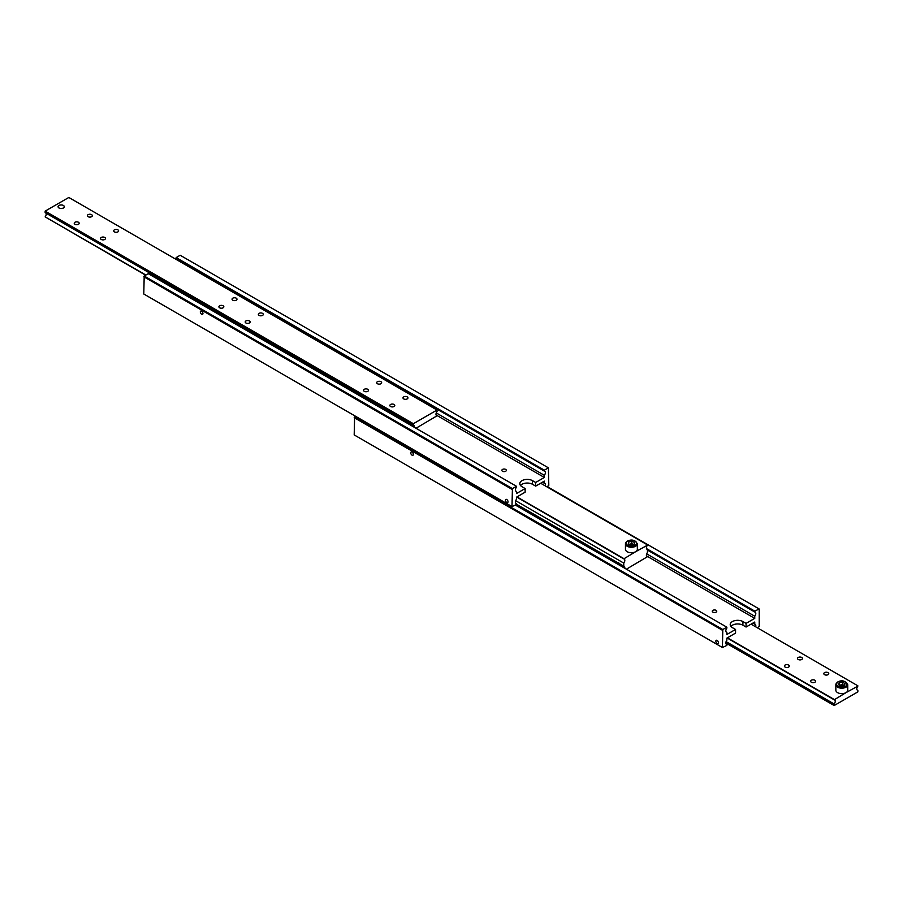 <?xml version="1.0" encoding="UTF-8"?>
<svg xmlns="http://www.w3.org/2000/svg" width="903" height="903" viewBox="0 0 903 903"><rect width="100%" height="100%" fill="white"/><g stroke="black" fill="none" stroke-linecap="round" stroke-linejoin="round"><path stroke-width="1.35" d="M726.102 631.886L726.87 632.326A2.98 1.716 -60 0 1 726.441 632.19A2.98 1.716 -60 0 1 725.82 630.836A2.98 1.716 -60 0 1 726.87 628.116L726.87 627.19L722.818 629.526L354.608 416.938L354.19 434.919L722.4 647.507L722.818 629.526M647.44 550.074L754.75 612.02A2.98 1.716 -60 0 1 755.19 612.155A2.98 1.716 -60 0 1 755.8 613.521A2.98 1.716 -60 0 1 754.75 616.23L646.672 553.832M412.05 455.146A1.862 1.072 60 0 1 410.831 453.509A1.862 1.072 60 0 1 411.113 452.019A1.862 1.072 60 0 1 412.05 452.11A1.862 1.072 60 0 1 413.258 453.746A1.862 1.072 60 0 1 412.976 455.236A1.862 1.072 60 0 1 412.05 455.146M726.102 644.031L726.87 644.471A2.98 1.716 -60 0 1 726.441 644.347A2.98 1.716 -60 0 1 725.82 642.981A2.98 1.716 -60 0 1 726.87 640.272L726.87 638.116L735.55 633.105L735.55 629.47L732.389 627.641A7.438 4.289 180 0 1 730.211 624.605A7.438 4.289 180 0 1 732.389 621.569A7.438 4.289 180 0 1 742.909 621.569L746.07 623.386L746.07 627.032L742.909 625.215A7.438 4.289 0 0 0 732.389 625.215A7.438 4.289 0 0 0 730.922 626.434M716.09 610.338A2.235 1.287 180 0 1 716.745 611.241A2.235 1.287 180 0 1 715.368 612.437A2.235 1.287 180 0 1 712.93 612.155A2.235 1.287 180 0 1 712.275 611.241A2.235 1.287 180 0 1 713.652 610.056A2.235 1.287 180 0 1 716.09 610.338M752.888 623.104L754.75 624.176A2.98 1.716 -60 0 1 755.19 624.312A2.98 1.716 -60 0 1 755.8 625.666A2.98 1.716 -60 0 1 755.619 626.772M717.14 643.41A1.829 1.061 60 0 1 715.944 641.796A1.829 1.061 60 0 1 716.226 640.329A1.829 1.061 60 0 1 717.14 640.419A1.829 1.061 60 0 1 718.336 642.033A1.829 1.061 60 0 1 718.054 643.5A1.829 1.061 60 0 1 717.14 643.41M754.75 612.02L754.75 611.094L759.22 608.994L759.22 626.242L757.38 627.799M746.07 623.386L754.75 618.386L754.75 616.23M754.75 624.176L754.75 622.02L746.07 627.032M547.342 486.672L758.802 608.757M726.87 644.471L726.87 645.408L722.4 647.507M355.658 416.328L354.608 416.938M354.19 417.671L722.4 630.26M515.41 505.104L726.87 627.19M726.87 632.326L726.87 634.482L735.55 629.47M646.48 555.876L754.75 618.386M646.48 548.584L754.75 611.094M516.708 497.068L623.77 558.878L635.61 551.722A5.949 3.431 180 0 1 627.878 552.06A5.949 3.431 180 0 1 625.452 549.295L625.452 543.82A5.949 3.431 -0 0 0 627.878 546.597A5.949 3.431 -0 0 0 636.197 545.852A5.949 3.431 -0 0 0 637.349 543.82C634.865 539.757 631.332 538.978 626.738 541.461L625.452 543.82A5.949 3.431 -0 0 1 626.603 541.789M646.672 556.259L647.44 556.711A2.98 1.716 -60 0 1 647.011 556.575A2.98 1.716 -60 0 1 646.39 555.21A2.98 1.716 -60 0 1 647.44 552.501L647.44 549.419A2.98 1.716 -60 0 1 647.011 549.284A2.98 1.716 -60 0 1 646.39 547.918A2.98 1.716 -60 0 1 647.44 545.209L635.61 551.722A5.949 3.431 180 0 0 637.349 549.295L637.349 543.82M620.463 564.251L621.016 566.068M618.002 564.33L618.848 563.212M516.46 504.213L617.46 562.524A2.98 1.716 60 0 1 618.51 562.806A2.98 1.716 60 0 1 619.56 563.732L623.77 566.17A2.98 1.716 -60 0 1 624.21 566.305A2.98 1.716 -60 0 1 624.82 567.66A2.98 1.716 -60 0 1 624.774 568.235M619.526 563.686L617.494 562.524M623.77 558.878A2.98 1.716 -60 0 1 624.21 559.013A2.98 1.716 -60 0 1 624.82 560.379A2.98 1.716 -60 0 1 623.77 563.088L515.692 500.691M647.44 556.711L626.4 569.183M646.672 548.979L647.44 549.419M623.77 566.17L623.77 563.088M516.99 496.898L623.77 558.551M540.66 483.24L647.44 544.881M634.549 542.421L634.166 544.385L631.028 545.186L628.251 544.012L628.623 542.037L631.773 541.247L634.549 542.421M631.773 541.247L631.773 543.674L633.725 544.498M629.064 544.362L631.773 543.674M628.623 544.17L628.623 542.037M727.118 637.981L834.18 699.791L846.009 692.635A5.949 3.431 180 0 1 837.6 692.635A5.949 3.431 180 0 1 835.851 690.208L835.851 684.734A5.949 3.431 0 0 0 837.6 687.172A5.949 3.431 0 0 0 846.009 687.172A5.949 3.431 0 0 0 847.759 684.734C845.287 680.715 841.946 679.79 837.747 681.968L835.851 684.734A5.949 3.431 0 0 1 837.6 682.307M801.74 657.463A2.472 1.434 180 0 1 802.462 658.468A2.472 1.434 180 0 1 800.938 659.788A2.472 1.434 180 0 1 798.241 659.472A2.472 1.434 180 0 1 797.518 658.468A2.472 1.434 180 0 1 799.042 657.147A2.472 1.434 180 0 1 801.74 657.463M828.04 672.645A2.472 1.434 180 0 1 828.762 673.649A2.472 1.434 180 0 1 827.238 674.97A2.472 1.434 180 0 1 824.541 674.665A2.472 1.434 180 0 1 823.818 673.649A2.472 1.434 180 0 1 825.342 672.329A2.472 1.434 180 0 1 828.04 672.645M788.59 665.048A2.472 1.434 180 0 1 789.312 666.064A2.472 1.434 180 0 1 787.788 667.385A2.472 1.434 180 0 1 785.091 667.069A2.472 1.434 180 0 1 784.368 666.064A2.472 1.434 180 0 1 785.892 664.743A2.472 1.434 180 0 1 788.59 665.048M814.89 680.23A2.472 1.434 180 0 1 815.612 681.246A2.472 1.434 180 0 1 814.088 682.566A2.472 1.434 180 0 1 811.391 682.25A2.472 1.434 180 0 1 810.668 681.246A2.472 1.434 180 0 1 812.192 679.925A2.472 1.434 180 0 1 814.89 680.23M834.18 699.791A2.98 1.716 -60 0 1 834.62 699.927A2.98 1.716 -60 0 1 835.23 701.292A2.98 1.716 -60 0 1 834.18 704.001L726.102 641.604M857.082 689.892L857.85 690.332A2.98 1.716 -60 0 1 857.41 690.197A2.98 1.716 -60 0 1 856.8 688.842A2.98 1.716 -60 0 1 857.85 686.122L846.009 692.635A5.949 3.431 180 0 0 847.759 690.208L847.759 684.734M857.85 690.332L857.85 691.879L834.18 705.536L834.18 704.001M834.18 705.536L725.82 642.981M751.07 624.154L857.85 685.806M834.18 699.464L727.4 637.811M845.129 683.616L844.237 685.535L840.919 686.043L838.481 684.643L839.372 682.724L842.691 682.216L845.129 683.616M842.691 682.216L842.691 684.643L844.237 685.535M839.372 682.724L839.372 685.151L842.691 684.643M515.692 490.972L516.46 491.413A2.98 1.716 -60 0 1 516.031 491.277A2.98 1.716 -60 0 1 515.41 489.923A2.98 1.716 -60 0 1 516.46 487.202L516.46 486.277L512.419 488.613L144.198 276.025L143.78 294.006L511.99 506.594L512.419 488.613M235.548 292.832L236.36 294.186M233.73 292.662L234.577 292.177L233.73 292.662M177.18 260.019A2.98 1.716 120 0 0 176.898 258.969M544.34 471.106L544.34 470.181L548.392 467.833L180.182 255.256L176.13 257.592L176.13 258.529L544.34 471.106A2.98 1.716 -60 0 1 544.78 471.242A2.98 1.716 -60 0 1 545.389 472.608A2.98 1.716 -60 0 1 544.34 475.317L436.262 412.919M201.64 314.233A1.862 1.072 60 0 1 200.421 312.596A1.862 1.072 60 0 1 200.714 311.106A1.862 1.072 60 0 1 201.64 311.196A1.862 1.072 60 0 1 202.859 312.833A1.862 1.072 60 0 1 202.565 314.323A1.862 1.072 60 0 1 201.64 314.233M515.692 503.118L516.46 503.558A2.98 1.716 -60 0 1 516.031 503.422A2.98 1.716 -60 0 1 515.41 502.068A2.98 1.716 -60 0 1 516.46 499.359L516.46 497.203L525.14 492.191L525.14 488.546L521.99 486.728A7.438 4.289 180 0 1 519.812 483.692A7.438 4.289 180 0 1 521.99 480.656A7.438 4.289 180 0 1 532.51 480.656L535.66 482.473L535.66 486.119L532.51 484.301A7.438 4.289 0 0 0 521.99 484.301A7.438 4.289 0 0 0 520.512 485.509M505.68 469.413A2.235 1.287 180 0 1 506.335 470.328A2.235 1.287 180 0 1 504.958 471.524A2.235 1.287 180 0 1 502.519 471.242A2.235 1.287 180 0 1 501.865 470.328A2.235 1.287 180 0 1 503.253 469.142A2.235 1.287 180 0 1 505.68 469.413M542.477 482.179L544.34 483.263A2.98 1.716 -60 0 1 544.78 483.387A2.98 1.716 -60 0 1 545.389 484.753A2.98 1.716 -60 0 1 545.209 485.859M506.73 502.497A1.829 1.061 60 0 1 505.533 500.883A1.829 1.061 60 0 1 505.815 499.415A1.829 1.061 60 0 1 506.73 499.506A1.829 1.061 60 0 1 507.926 501.12A1.829 1.061 60 0 1 507.644 502.587A1.829 1.061 60 0 1 506.73 502.497M548.392 467.833L548.81 485.329L546.97 486.875M535.66 482.473L544.34 477.461L544.34 475.317M544.34 483.263L544.34 481.107L535.66 486.119M516.46 503.558L516.46 504.495L511.99 506.594M516.46 486.277L148.25 273.688L144.198 276.025M143.78 276.758L511.99 489.336M516.46 491.413L516.46 493.557L525.14 488.546M436.07 414.962L544.34 477.461M176.13 257.592L544.34 470.181M58.074 206.719A3.115 1.795 180 0 1 60.004 205.06A3.115 1.795 180 0 1 63.402 205.455A3.115 1.795 180 0 1 64.316 206.719A3.115 1.795 180 0 1 62.386 208.39A3.115 1.795 180 0 1 58.988 207.995A3.115 1.795 180 0 1 58.074 206.719A3.115 1.795 180 0 1 58.988 205.512A3.115 1.795 180 0 1 59.022 205.5A3.036 1.75 180 0 1 63.334 205.478L63.402 205.512A3.115 1.795 180 0 1 64.305 206.753M63.402 205.512L63.334 205.478A3.036 1.75 180 0 1 63.334 207.961A3.036 1.75 180 0 1 59.045 207.961A3.036 1.75 180 0 1 59.045 205.478L58.988 205.512M45.15 211.121L413.36 423.71L437.029 410.041L68.82 197.464L45.15 211.121L45.15 212.668L407.05 421.611A2.98 1.716 60 0 1 408.1 421.893A2.98 1.716 60 0 1 409.161 422.818L413.36 425.257A2.98 1.716 -60 0 1 413.8 425.392A2.98 1.716 -60 0 1 414.421 426.747A2.98 1.716 -60 0 1 414.364 427.322M407.592 423.417L408.438 422.299M114.41 231.879A2.472 1.434 180 0 1 113.688 230.863A2.472 1.434 180 0 1 115.212 229.543A2.472 1.434 180 0 1 117.909 229.859A2.472 1.434 180 0 1 118.632 230.863A2.472 1.434 180 0 1 117.108 232.184A2.472 1.434 180 0 1 114.41 231.879M88.11 216.686A2.472 1.434 180 0 1 87.388 215.682A2.472 1.434 180 0 1 88.912 214.361A2.472 1.434 180 0 1 91.609 214.666A2.472 1.434 180 0 1 92.332 215.682A2.472 1.434 180 0 1 90.808 217.002A2.472 1.434 180 0 1 88.11 216.686M101.26 239.464A2.472 1.434 180 0 1 100.538 238.46A2.472 1.434 180 0 1 102.062 237.139A2.472 1.434 180 0 1 104.759 237.444A2.472 1.434 180 0 1 105.482 238.46A2.472 1.434 180 0 1 103.958 239.78A2.472 1.434 180 0 1 101.26 239.464M74.96 224.283A2.472 1.434 180 0 1 74.238 223.278A2.472 1.434 180 0 1 75.762 221.957A2.472 1.434 180 0 1 78.459 222.262A2.472 1.434 180 0 1 79.182 223.278A2.472 1.434 180 0 1 77.658 224.587A2.472 1.434 180 0 1 74.96 224.283M259.071 315.395A2.472 1.434 180 0 1 258.348 314.379A2.472 1.434 180 0 1 259.872 313.059A2.472 1.434 180 0 1 262.57 313.375A2.472 1.434 180 0 1 263.292 314.379A2.472 1.434 180 0 1 261.768 315.7A2.472 1.434 180 0 1 259.071 315.395M232.771 300.202A2.472 1.434 180 0 1 232.048 299.198A2.472 1.434 180 0 1 233.572 297.877A2.472 1.434 180 0 1 236.27 298.182A2.472 1.434 180 0 1 236.992 299.198A2.472 1.434 180 0 1 235.469 300.518A2.472 1.434 180 0 1 232.771 300.202M245.921 322.981A2.472 1.434 180 0 1 245.198 321.976A2.472 1.434 180 0 1 246.722 320.655A2.472 1.434 180 0 1 249.42 320.96A2.472 1.434 180 0 1 250.142 321.976A2.472 1.434 180 0 1 248.618 323.297A2.472 1.434 180 0 1 245.921 322.981M219.621 307.799A2.472 1.434 180 0 1 218.898 306.794A2.472 1.434 180 0 1 220.422 305.474A2.472 1.434 180 0 1 223.12 305.778A2.472 1.434 180 0 1 223.842 306.794A2.472 1.434 180 0 1 222.319 308.104A2.472 1.434 180 0 1 219.621 307.799M377.42 383.719A2.472 1.434 180 0 1 376.698 382.714A2.472 1.434 180 0 1 378.222 381.393A2.472 1.434 180 0 1 380.919 381.698A2.472 1.434 180 0 1 381.642 382.714A2.472 1.434 180 0 1 380.118 384.035A2.472 1.434 180 0 1 377.42 383.719M403.72 398.912A2.472 1.434 180 0 1 402.998 397.896A2.472 1.434 180 0 1 404.521 396.575A2.472 1.434 180 0 1 407.219 396.891A2.472 1.434 180 0 1 407.942 397.896A2.472 1.434 180 0 1 406.418 399.216A2.472 1.434 180 0 1 403.72 398.912M364.27 391.315A2.472 1.434 180 0 1 363.548 390.31A2.472 1.434 180 0 1 365.072 388.99A2.472 1.434 180 0 1 367.769 389.295A2.472 1.434 180 0 1 368.492 390.31A2.472 1.434 180 0 1 366.968 391.62A2.472 1.434 180 0 1 364.27 391.315M390.57 406.497A2.472 1.434 180 0 1 389.848 405.492A2.472 1.434 180 0 1 391.371 404.172A2.472 1.434 180 0 1 394.069 404.476A2.472 1.434 180 0 1 394.792 405.492A2.472 1.434 180 0 1 393.268 406.813A2.472 1.434 180 0 1 390.57 406.497M410.052 423.338L410.605 425.155M145.902 275.043L45.15 216.878A2.98 1.716 120 0 0 46.2 214.158A2.98 1.716 120 0 0 45.918 213.108M409.115 422.773L407.084 421.599M436.262 415.346L437.029 415.798A2.98 1.716 -60 0 1 436.6 415.662A2.98 1.716 -60 0 1 435.98 414.296A2.98 1.716 -60 0 1 437.029 411.587L437.029 410.041M45.15 216.878L145.62 275.201M437.029 415.798L415.99 428.27M413.36 425.257L413.36 423.71M742.909 621.569L742.909 625.215M627.201 541.439A5.204 3.002 0 0 0 628.319 545.638A5.204 3.002 0 0 0 635.599 544.994A5.204 3.002 0 0 0 634.482 540.795A5.204 3.002 0 0 0 627.201 541.439M838.119 682.002A5.204 3.002 0 0 0 838.119 686.257A5.204 3.002 0 0 0 845.49 686.257A5.204 3.002 0 0 0 845.49 682.002A5.204 3.002 0 0 0 838.119 682.002M532.51 480.656L532.51 484.301"/></g></svg>
